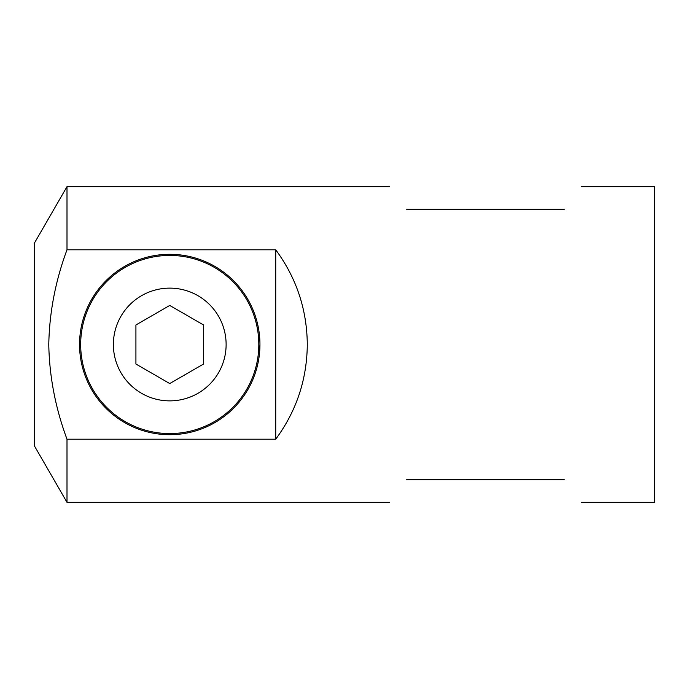 <?xml version="1.0" encoding="UTF-8"?>
<svg xmlns="http://www.w3.org/2000/svg" width="689" height="689" viewBox="0 0 689 689"><rect width="100%" height="100%" fill="white"/><g stroke="black" fill="none" stroke-linecap="round" stroke-linejoin="round"><path stroke-width="1.03" d="M80.673 344.5A89.07 89.07 0 0 0 169.744 433.57A89.07 89.07 0 0 0 258.814 344.5A89.07 89.07 0 0 0 169.744 255.43A89.07 89.07 0 0 0 80.673 344.5M113.375 344.5A56.369 56.369 0 0 0 169.744 400.869A56.369 56.369 0 0 0 226.121 344.5A56.369 56.369 0 0 0 169.744 288.131A56.369 56.369 0 0 0 113.375 344.5M66.997 249.797L275.729 249.797C296.459 277.96 306.975 309.525 307.294 344.5C306.975 379.475 296.459 411.04 275.729 439.203L66.997 439.203C55.447 408.077 49.375 376.504 48.773 344.5C49.401 312.341 55.482 280.776 66.997 249.797L66.997 186.659L34.45 243.028L34.45 445.972L66.997 502.341L389.518 502.341M259.942 344.5A90.199 90.199 0 0 0 169.744 254.301A90.199 90.199 0 0 0 79.545 344.5A90.199 90.199 0 0 0 169.744 434.699A90.199 90.199 0 0 0 259.942 344.5L259.288 355.343M581.344 186.659L654.55 186.659L654.55 502.341L581.344 502.341M66.997 439.203L66.997 502.341M406.51 479.794C384.1 509.541 384.1 509.541 406.51 479.794L564.351 479.794C586.77 509.541 586.77 509.541 564.351 479.794M406.51 209.206C384.1 179.459 384.1 179.459 406.51 209.206L564.351 209.206C586.77 179.459 586.77 179.459 564.351 209.206M275.729 249.797L275.729 439.203M135.922 364.025L169.744 383.558L203.565 364.025L203.565 324.975L169.744 305.442L135.922 324.975L135.922 364.025M103.806 406.045L104.461 406.743M66.997 186.659L389.518 186.659"/></g></svg>
